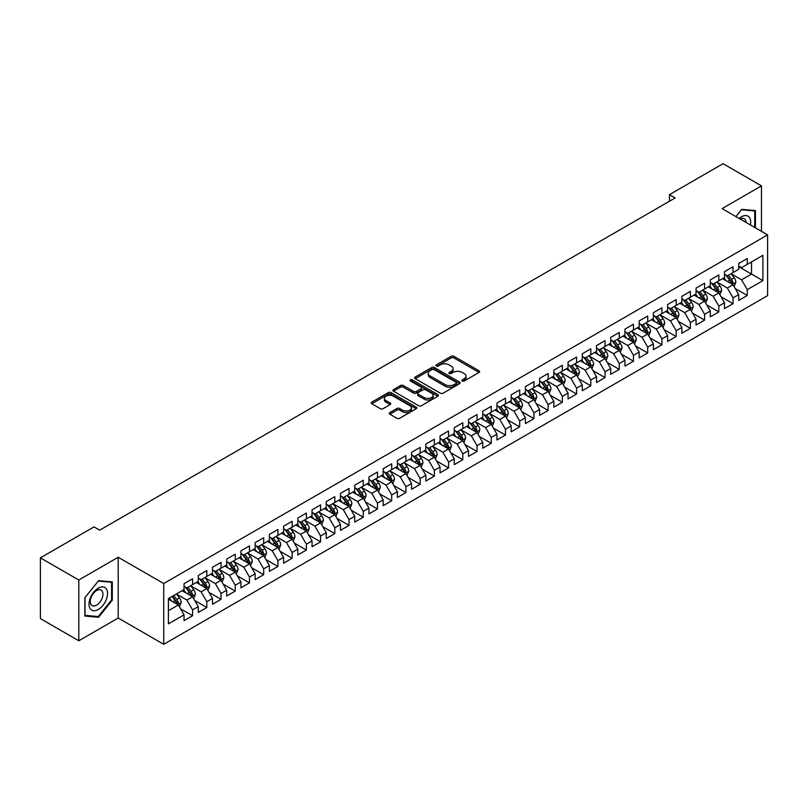 <?xml version="1.0" encoding="UTF-8"?>
<svg xmlns="http://www.w3.org/2000/svg" width="808" height="808" viewBox="0 0 808 808"><rect width="100%" height="100%" fill="white"/><g stroke="black" fill="none" stroke-linecap="round" stroke-linejoin="round"><path stroke-width="1.21" d="M462.277 380.992A1.384 0.798 0 0 0 464.236 380.992L479.073 372.427A1.97 1.141 0 0 0 479.649 371.619A1.97 1.141 0 0 0 479.073 370.811L453.945 356.308A1.97 1.141 0 0 0 451.147 356.308L436.32 364.873A1.384 0.798 0 0 0 435.906 365.438A1.384 0.798 0 0 0 436.32 366.004A1.384 0.798 0 0 0 438.269 366.004L440.188 364.893A6.323 3.646 0 0 1 449.127 364.893L451.218 366.105A6.323 3.646 0 0 1 453.066 368.68A6.323 3.646 0 0 1 451.218 371.256L449.299 372.367A1.384 0.798 0 0 0 448.894 372.932A1.384 0.798 0 0 0 449.299 373.498A1.384 0.798 0 0 0 451.248 373.498L453.177 372.387A6.323 3.646 0 0 1 462.105 372.387L464.196 373.599A6.323 3.646 0 0 1 466.054 376.174A6.323 3.646 0 0 1 464.196 378.75L462.277 379.861A1.384 0.798 0 0 0 461.873 380.427A1.384 0.798 0 0 0 462.277 380.992L462.277 379.861M389.86 412.565A1.97 1.141 0 0 0 389.284 413.373A1.97 1.141 0 0 0 389.86 414.181L396.91 418.251A1.97 1.141 0 0 0 399.707 418.251L416.181 408.737A1.97 1.141 0 0 0 416.756 407.929A1.97 1.141 0 0 0 416.181 407.121L391.052 392.617A1.97 1.141 0 0 0 388.254 392.617L371.781 402.131A1.97 1.141 0 0 0 371.205 402.929A1.97 1.141 0 0 0 371.781 403.737L380.295 408.656A1.97 1.141 0 0 0 383.093 408.656L390.143 404.586A1.97 1.141 0 0 0 390.719 403.778A1.97 1.141 0 0 0 390.143 402.97L385.921 400.536A5.282 3.05 0 0 1 384.376 398.384A5.282 3.05 0 0 1 387.628 395.566A5.282 3.05 0 0 1 393.385 396.223L409.929 405.778A5.282 3.05 0 0 1 411.474 407.929A5.282 3.05 0 0 1 408.212 410.747A5.282 3.05 0 0 1 402.465 410.09L399.707 408.495A1.97 1.141 0 0 0 396.91 408.495L389.86 412.565L389.86 414.181M78.8 580.013L78.8 640.774L118.2 618.029L118.2 557.268L78.8 580.013L40.4 557.843L94.021 526.887L99.707 530.169L675.155 197.94L669.468 194.647L669.468 201.222M118.2 557.268L163.711 583.538L767.6 234.886L767.6 295.647L163.711 644.309L163.711 583.538M761.479 231.361L761.479 185.87L722.089 208.616L767.6 234.886M761.479 185.87L723.079 163.691L669.468 194.647M440.33 393.183A1.97 1.141 0 0 0 443.117 393.183L459.59 383.669A1.97 1.141 0 0 0 460.176 382.861A1.97 1.141 0 0 0 459.59 382.063L434.462 367.549A1.97 1.141 0 0 0 431.674 367.549L415.201 377.063A1.97 1.141 0 0 0 414.625 377.871A1.97 1.141 0 0 0 415.201 378.669L440.33 393.183M410.939 381.285A1.384 0.798 0 0 1 412.343 381.487L412.343 379.841L437.886 394.587A1.97 1.141 0 0 1 438.461 395.395A1.97 1.141 0 0 1 437.886 396.203L421.412 405.717A1.97 1.141 0 0 1 418.625 405.717L393.496 391.203L400.546 387.163L400.546 385.527L393.496 389.597A1.97 1.141 0 0 0 392.91 390.405A1.97 1.141 0 0 0 393.496 391.203L393.496 389.597M400.546 387.163A1.97 1.141 0 0 1 403.333 387.163L403.333 385.527A1.97 1.141 0 0 0 400.546 385.527M403.333 385.527L413.524 391.405A1.97 1.141 0 0 0 416.312 391.405L420.998 388.709A1.97 1.141 0 0 0 421.574 387.901A1.97 1.141 0 0 0 420.998 387.093L410.383 380.972A1.384 0.798 0 0 1 409.979 380.406A1.384 0.798 0 0 1 410.828 379.669A1.384 0.798 0 0 1 412.343 379.841M738.724 266.67L751.531 274.053L751.531 261.903L762.904 255.338L747.259 264.368L747.259 258.54L738.724 263.459L738.724 269.296L733.038 272.579L733.038 266.751L724.503 271.67L724.503 277.508L718.817 280.79L718.817 274.962L710.283 279.881L710.283 285.719L704.596 289.001L704.596 283.174L696.062 288.092L696.062 293.93L690.375 297.213L690.375 291.385L681.841 296.304L681.841 302.142L676.145 305.424L676.145 299.596L667.62 304.515L667.62 310.353L661.924 313.635L661.924 307.808L653.389 312.726L653.389 318.564L647.703 321.847L647.703 316.019L639.168 320.938L639.168 326.775L633.482 330.058L633.482 324.23L624.948 329.149L624.948 334.987L619.261 338.269L619.261 332.441L610.727 337.36L610.727 343.198L605.04 346.481L605.04 340.653L596.506 345.571L596.506 351.409L590.81 354.692L590.81 348.864L582.275 353.783L582.275 359.621L576.589 362.903L576.589 357.075L568.054 361.994L568.054 367.832L562.368 371.114L562.368 365.287L553.834 370.205L553.834 376.043L548.147 379.326L548.147 373.498L539.613 378.417L539.613 384.255L533.926 387.537L533.926 381.709L525.392 386.628L525.392 392.466L519.706 395.748L519.706 389.921L511.171 394.839L511.171 400.677L505.475 403.96L505.475 398.132L496.94 403.051L496.94 408.888L491.254 412.171L491.254 406.343L482.719 411.262L482.719 417.1L477.033 420.382L477.033 414.555L468.499 419.473L468.499 425.311L462.812 428.594L462.812 422.766L454.278 427.685L454.278 433.522L448.591 436.805L448.591 430.977L440.057 435.896L440.057 441.734L434.361 445.016L434.361 439.188L425.836 444.107L425.836 449.945L420.14 453.227L420.14 447.4L411.605 452.318L411.605 458.156L405.919 461.439L405.919 455.611L397.385 460.53L397.385 466.368L391.698 469.65L391.698 463.822L383.164 468.741L383.164 474.579L377.477 477.861L377.477 472.034L368.943 476.962L368.943 482.79L363.257 486.073L363.257 480.245L354.722 485.174L354.722 491.001L349.026 494.284L349.026 488.456L340.491 493.385L340.491 499.213L334.805 502.495L334.805 496.668L326.27 501.596L326.27 507.424L320.584 510.707L320.584 504.879L312.05 509.808L312.05 515.635L306.363 518.918L306.363 513.09L297.829 518.019L297.829 523.847L292.142 527.129L292.142 521.301L283.608 526.23L283.608 532.058L277.922 535.34L277.922 529.513L269.387 534.442L269.387 540.269L263.691 543.552L263.691 537.724L255.156 542.653L255.156 548.481L249.47 551.763L249.47 545.935L240.936 550.864L240.936 556.692L235.249 559.974L235.249 554.147L226.715 559.075L226.715 564.903L221.028 568.186L221.028 562.358L212.494 567.287L212.494 573.114L206.808 576.397L206.808 570.569L198.273 575.498L198.273 581.326L192.577 584.608L192.577 578.78L184.052 583.709L184.052 589.537L168.407 598.566L168.407 623.857L184.052 614.827L178.356 604.97L168.407 599.223M762.904 255.338L762.904 280.629L747.259 289.658L741.572 279.8L731.26 273.851M735.24 288.547L747.259 295.486L747.259 289.658M747.259 295.486L738.724 300.414L738.724 294.587L733.038 297.869L727.351 288.012L717.039 282.063M721.019 296.758L733.038 303.697L733.038 297.869M733.038 303.697L724.503 308.626L724.503 302.798L718.817 306.081L713.131 296.223L702.819 290.274M706.798 304.969L718.817 311.908L718.817 306.081M718.817 311.908L710.283 316.837L710.283 311.009L704.596 314.292L698.91 304.434L688.598 298.485M692.577 313.181L704.596 320.12L704.596 314.292M704.596 320.12L696.062 325.048L696.062 319.221L690.375 322.503L684.679 312.646L674.367 306.697M678.356 321.392L690.375 328.331L690.375 322.503M690.375 328.331L681.841 333.26L681.841 327.432L676.145 330.714L670.458 320.857L660.146 314.908M664.136 329.603L676.145 336.542L676.145 330.714M676.145 336.542L667.62 341.471L667.62 335.643L661.924 338.926L656.237 329.068L645.925 323.119M649.905 337.815L661.924 344.753L661.924 338.926M661.924 344.753L653.389 349.682L653.389 343.854L647.703 347.137L642.017 337.279L631.705 331.331M635.684 346.026L647.703 352.965L647.703 347.137M647.703 352.965L639.168 357.894L639.168 352.066L633.482 355.348L627.796 345.491L617.484 339.542M621.463 354.237L633.482 361.176L633.482 355.348M633.482 361.176L624.948 366.105L624.948 360.277L619.261 363.56L613.565 353.702L603.263 347.753M607.242 362.449L619.261 369.387L619.261 363.56M619.261 369.387L610.727 374.316L610.727 368.488L605.04 371.771L599.344 361.913L589.032 355.964M593.021 370.66L605.04 377.599L605.04 371.771M605.04 377.599L596.506 382.527L596.506 376.7L590.81 379.982L585.123 370.125L574.811 364.176M578.791 378.871L590.81 385.81L590.81 379.982M590.81 385.81L582.275 390.739L582.275 384.911L576.589 388.194L570.903 378.336L560.59 372.387M564.57 387.082L576.589 394.021L576.589 388.194M576.589 394.021L568.054 398.95L568.054 393.122L562.368 396.405L556.682 386.547L546.37 380.598M550.349 395.294L562.368 402.233L562.368 396.405M562.368 402.233L553.834 407.161L553.834 401.334L548.147 404.616L542.461 394.759L532.149 388.81M536.128 403.505L548.147 410.444L548.147 404.616M548.147 410.444L539.613 415.373L539.613 409.545L533.926 412.827L528.23 402.97L517.918 397.021M521.907 411.716L533.926 418.655L533.926 412.827M533.926 418.655L525.392 423.584L525.392 417.756L519.706 421.039L514.009 411.181L503.697 405.232M507.687 419.928L519.706 426.866L519.706 421.039M519.706 426.866L511.171 431.795L511.171 425.968L505.475 429.25L499.788 419.392L489.476 413.444M493.456 428.139L505.475 435.078L505.475 429.25M505.475 435.078L496.94 440.006L496.94 434.179L491.254 437.461L485.568 427.604L475.256 421.655M479.235 436.35L491.254 443.289L491.254 437.461M491.254 443.289L482.719 448.218L482.719 442.39L477.033 445.673L471.347 435.815L461.035 429.866M465.014 444.562L477.033 451.5L477.033 445.673M477.033 451.5L468.499 456.429L468.499 450.601L462.812 453.884L457.126 444.026L446.814 438.077M450.793 452.773L462.812 459.712L462.812 453.884M462.812 459.712L454.278 464.64L454.278 458.813L448.591 462.095L442.895 452.238L432.583 446.289M436.572 460.984L448.591 467.923L448.591 462.095M448.591 467.923L440.057 472.852L440.057 467.024L434.361 470.306L428.674 460.449L418.362 454.5M422.352 469.196L434.361 476.134L434.361 470.306M434.361 476.134L425.836 481.063L425.836 475.235L420.14 478.518L414.454 468.66L404.141 462.711M408.121 477.407L420.14 484.346L420.14 478.518M420.14 484.346L411.605 489.274L411.605 483.447L405.919 486.729L400.233 476.871L389.921 470.923M393.9 485.618L405.919 492.557L405.919 486.729M405.919 492.557L397.385 497.486L397.385 491.658L391.698 494.94L386.012 485.083L375.7 479.134M379.679 493.829L391.698 500.768L391.698 494.94M391.698 500.768L383.164 505.697L383.164 499.869L377.477 503.152L371.781 493.294L361.479 487.345M365.458 502.041L377.477 508.979L377.477 503.152M377.477 508.979L368.943 513.908L368.943 508.081L363.257 511.363L357.56 501.505L347.248 495.556M351.238 510.252L363.257 517.191L363.257 511.363M363.257 517.191L354.722 522.12L354.722 516.292L349.026 519.574L343.339 509.717L333.027 503.768M337.017 518.463L349.026 525.402L349.026 519.574M349.026 525.402L340.491 530.331L340.491 524.503L334.805 527.786L329.119 517.928L318.806 511.979M322.786 526.675L334.805 533.613L334.805 527.786M334.805 533.613L326.27 538.542L326.27 532.714L320.584 535.997L314.898 526.139L304.586 520.19M308.565 534.886L320.584 541.825L320.584 535.997M320.584 541.825L312.05 546.753L312.05 540.926L306.363 544.208L300.677 534.351L290.365 528.402M294.344 543.097L306.363 550.036L306.363 544.208M306.363 550.036L297.829 554.965L297.829 549.137L292.142 552.42L286.446 542.562L276.134 536.613M280.124 551.308L292.142 558.247L292.142 552.42M292.142 558.247L283.608 563.176L283.608 557.348L277.922 560.631L272.225 550.773L261.913 544.824M265.903 559.52L277.922 566.459L277.922 560.631M277.922 566.459L269.387 571.387L269.387 565.56L263.691 568.842L258.005 558.985L247.692 553.036M251.672 567.731L263.691 574.67L263.691 568.842M263.691 574.67L255.156 579.599L255.156 573.771L249.47 577.053L243.784 567.196L233.472 561.247M237.451 575.942L249.47 582.881L249.47 577.053M249.47 582.881L240.936 587.81L240.936 581.982L235.249 585.265L229.563 575.407L219.251 569.458M223.23 584.154L235.249 591.092L235.249 585.265M235.249 591.092L226.715 596.021L226.715 590.193L221.028 593.476L215.342 583.618L205.03 577.67M209.009 592.365L221.028 599.304L221.028 593.476M221.028 599.304L212.494 604.232L212.494 598.405L206.808 601.687L201.111 591.83L190.799 585.881M194.789 600.576L206.808 607.515L206.808 601.687M206.808 607.515L198.273 612.444L198.273 606.616L192.577 609.899L186.89 600.041L176.578 594.092M180.568 608.788L192.577 615.726L192.577 609.899M192.577 615.726L184.052 620.655L184.052 614.827M184.052 586.255L186.89 587.891L192.577 584.608M168.407 610.717L178.356 604.97M198.273 578.043L201.111 579.679L206.808 576.397M186.89 600.041L192.577 596.759L182.053 590.688M198.273 606.616L192.577 596.759M212.494 569.832L215.342 571.468L221.028 568.186M201.111 591.83L206.808 588.547L196.283 582.477M212.494 598.405L206.808 588.547M226.715 561.621L229.563 563.257L235.249 559.974M215.342 583.618L221.028 580.336L210.504 574.266M226.715 590.193L221.028 580.336M240.936 553.409L243.784 555.045L249.47 551.763M229.563 575.407L235.249 572.125L224.725 566.055M240.936 581.982L235.249 572.125M255.156 545.198L258.005 546.834L263.691 543.552M243.784 567.196L249.47 563.913L238.946 557.843M255.156 573.771L249.47 563.913M269.387 536.987L272.225 538.623L277.922 535.34M258.005 558.985L263.691 555.702L253.167 549.632M269.387 565.56L263.691 555.702M283.608 528.775L286.446 530.412L292.142 527.129M272.225 550.773L277.922 547.491L267.387 541.421M283.608 557.348L277.922 547.491M297.829 520.564L300.677 522.2L306.363 518.918M286.446 542.562L292.142 539.279L281.618 533.209M297.829 549.137L292.142 539.279M312.05 512.353L314.898 513.989L320.584 510.707M300.677 534.351L306.363 531.068L295.839 524.998M312.05 540.926L306.363 531.068M326.27 504.142L329.119 505.778L334.805 502.495M314.898 526.139L320.584 522.857L310.06 516.787M326.27 532.714L320.584 522.857M340.491 495.93L343.339 497.566L349.026 494.284M329.119 517.928L334.805 514.645L324.281 508.575M340.491 524.503L334.805 514.645M354.722 487.719L357.56 489.355L363.257 486.073M343.339 509.717L349.026 506.434L338.501 500.364M354.722 516.292L349.026 506.434M368.943 479.508L371.781 481.144L377.477 477.861M357.56 501.505L363.257 498.223L352.732 492.153M368.943 508.081L363.257 498.223M383.164 471.296L386.012 472.933L391.698 469.65M371.781 493.294L377.477 490.012L366.953 483.941M383.164 499.869L377.477 490.012M397.385 463.085L400.233 464.721L405.919 461.439M386.012 485.083L391.698 481.8L381.174 475.73M397.385 491.658L391.698 481.8M411.605 454.874L414.454 456.51L420.14 453.227M400.233 476.871L405.919 473.589L395.395 467.519M411.605 483.447L405.919 473.589M425.836 446.662L428.674 448.299L434.361 445.016M414.454 468.66L420.14 465.378L409.616 459.308M425.836 475.235L420.14 465.378M440.057 438.451L442.895 440.087L448.591 436.805M428.674 460.449L434.361 457.166L423.836 451.096M440.057 467.024L434.361 457.166M454.278 430.24L457.126 431.876L462.812 428.594M442.895 452.238L448.591 448.955L438.067 442.885M454.278 458.813L448.591 448.955M468.499 422.029L471.347 423.665L477.033 420.382M457.126 444.026L462.812 440.744L452.288 434.674M468.499 450.601L462.812 440.744M482.719 413.817L485.568 415.453L491.254 412.171M471.347 435.815L477.033 432.533L466.509 426.462M482.719 442.39L477.033 432.533M496.94 405.606L499.788 407.242L505.475 403.96M485.568 427.604L491.254 424.321L480.73 418.251M496.94 434.179L491.254 424.321M511.171 397.395L514.009 399.031L519.706 395.748M499.788 419.392L505.475 416.11L494.951 410.04M511.171 425.968L505.475 416.11M525.392 389.183L528.23 390.82L533.926 387.537M514.009 411.181L519.706 407.899L509.171 401.829M525.392 417.756L519.706 407.899M539.613 380.972L542.461 382.608L548.147 379.326M528.23 402.97L533.926 399.687L523.402 393.617M539.613 409.545L533.926 399.687M553.834 372.761L556.682 374.397L562.368 371.114M542.461 394.759L548.147 391.476L537.623 385.406M553.834 401.334L548.147 391.476M568.054 364.549L570.903 366.186L576.589 362.903M556.682 386.547L562.368 383.265L551.844 377.195M568.054 393.122L562.368 383.265M582.275 356.338L585.123 357.974L590.81 354.692M570.903 378.336L576.589 375.053L566.065 368.983M582.275 384.911L576.589 375.053M596.506 348.127L599.344 349.763L605.04 346.481M585.123 370.125L590.81 366.842L580.285 360.772M596.506 376.7L590.81 366.842M610.727 339.916L613.565 341.552L619.261 338.269M599.344 361.913L605.04 358.631L594.506 352.561M610.727 368.488L605.04 358.631M624.948 331.704L627.796 333.34L633.482 330.058M613.565 353.702L619.261 350.419L608.737 344.349M624.948 360.277L619.261 350.419M639.168 323.493L642.017 325.129L647.703 321.847M627.796 345.491L633.482 342.208L622.958 336.138M639.168 352.066L633.482 342.208M653.389 315.272L656.237 316.918L661.924 313.635M642.017 337.279L647.703 333.997L637.179 327.927M653.389 343.854L647.703 333.997M667.62 307.06L670.458 308.707L676.145 305.424M656.237 329.068L661.924 325.786L651.4 319.716M667.62 335.643L661.924 325.786M681.841 298.849L684.679 300.495L690.375 297.213M670.458 320.857L676.145 317.574L665.62 311.504M681.841 327.432L676.145 317.574M696.062 290.638L698.91 292.284L704.596 289.001M684.679 312.646L690.375 309.363L679.851 303.293M696.062 319.221L690.375 309.363M710.283 282.426L713.131 284.073L718.817 280.79M698.91 304.434L704.596 301.152L694.072 295.082M710.283 311.009L704.596 301.152M724.503 274.215L727.351 275.861L733.038 272.579M713.131 296.223L718.817 292.94L708.293 286.87M724.503 302.798L718.817 292.94M738.724 266.004L741.572 267.65L747.259 264.368M727.351 288.012L733.038 284.729L722.514 278.659M738.724 294.587L733.038 284.729M40.4 557.843L40.4 618.605L78.8 640.774M118.2 618.029L163.711 644.309M741.572 279.8L751.531 274.053L762.904 280.629M755.44 227.866L755.44 210.585L741.714 209.363L735.906 216.584M112.292 600.203L112.292 581.901L98.566 580.679L84.85 597.748L84.85 616.05L98.566 617.282L112.292 600.203L111.585 599.788M462.832 381.184L464.196 380.396A6.323 3.646 0 0 0 466.054 377.821L466.054 376.174M453.066 368.68L453.066 370.316A6.323 3.646 0 0 1 451.218 372.902L449.854 373.69M479.043 372.438L453.945 357.954A1.97 1.141 0 0 0 451.147 357.954L436.865 366.196M459.57 383.689L434.462 369.195A1.97 1.141 0 0 0 431.674 369.195L415.231 378.689M456.106 383.426A1.384 0.798 0 0 0 456.51 382.861A1.384 0.798 0 0 0 456.106 382.305L434.048 369.569A1.384 0.798 0 0 0 432.088 369.569L430.068 370.731A6.323 3.646 0 0 0 428.22 373.316A6.323 3.646 0 0 0 430.068 375.892L445.147 384.598A6.323 3.646 0 0 0 454.076 384.598L456.106 383.426L456.106 385.073A1.384 0.798 0 0 0 456.51 384.507L456.51 382.861M428.22 373.316L428.22 374.952A6.323 3.646 0 0 0 430.068 377.538L430.068 375.892M456.106 385.073L454.076 386.244A6.323 3.646 0 0 1 445.147 386.244L430.068 377.538M403.333 387.163L413.524 393.052A1.97 1.141 0 0 0 416.312 393.052L420.998 390.355A1.97 1.141 0 0 0 421.574 389.547L421.574 387.901M412.343 381.487L437.855 396.223M424.099 397.516A5.282 3.05 0 0 0 429.856 398.172A5.282 3.05 0 0 0 433.118 395.354A5.282 3.05 0 0 0 431.573 393.203L425.735 389.84A1.97 1.141 0 0 0 422.948 389.84L418.271 392.536A1.97 1.141 0 0 0 417.696 393.344A1.97 1.141 0 0 0 418.271 394.153L424.099 397.516L424.099 399.152A5.282 3.05 0 0 0 429.856 399.819A5.282 3.05 0 0 0 433.118 397.001L433.118 395.354M417.696 393.344L417.696 394.981A1.97 1.141 0 0 0 418.271 395.789L418.271 394.153M424.099 399.152L418.271 395.789M411.474 407.929L411.474 409.575A5.282 3.05 0 0 1 408.212 412.393A5.282 3.05 0 0 1 402.465 411.726L399.707 410.141A1.97 1.141 0 0 0 396.91 410.141L389.89 414.191M384.376 398.384L384.376 400.021A5.282 3.05 0 0 0 385.921 402.182L385.921 400.536M390.113 404.606L385.921 402.182M416.181 407.121L416.181 408.737L391.052 394.264A1.97 1.141 0 0 0 388.254 394.264L371.811 403.758M97.122 616.443L98.566 617.282M734.088 286.557L735.856 282.255A5.333 3.08 -120 0 0 734.149 277.71L731.129 273.68M726.321 280.851L724.019 277.78M732.038 284.153L732.977 282.477A5.333 3.08 -120 0 0 731.452 279.275L728.432 275.235M726.705 275.488L730.442 280.467A2.717 1.566 60 0 1 730.927 281.295L732.977 282.477M725.766 274.952L729.745 280.255A5.333 3.08 60 0 1 731.27 283.467L731.381 283.77M719.867 294.769L721.635 290.466A5.333 3.08 -120 0 0 719.928 285.921L716.908 281.891M712.09 289.062L709.798 285.992M717.817 292.365L718.756 290.688A5.333 3.08 -120 0 0 717.231 287.486L714.211 283.446M712.484 283.699L716.211 288.678A2.717 1.566 60 0 1 716.706 289.506L718.756 290.688M711.545 283.164L715.524 288.466A5.333 3.08 60 0 1 717.05 291.678L717.161 291.981M705.647 302.98L707.414 298.677A5.333 3.08 -120 0 0 705.707 294.132L702.687 290.102M697.87 297.273L695.577 294.203M703.586 300.576L704.536 298.899A5.333 3.08 -120 0 0 703.01 295.698L699.981 291.658M698.264 291.91L701.99 296.889A2.717 1.566 60 0 1 702.485 297.718L704.536 298.899M697.324 291.375L701.304 296.677A5.333 3.08 60 0 1 702.829 299.889L702.93 300.192M750.39 224.947A13.069 7.545 120 0 0 749.44 217.534A13.069 7.545 120 0 0 739.158 218.463M746.067 222.453A8.949 5.171 120 0 0 745.229 219.705A8.949 5.171 120 0 0 744.219 218.776A8.949 5.171 120 0 0 740.118 219.018M741.401 209.747L754.733 210.959L754.733 227.452M753.844 210.444L754.733 210.959M735.937 216.605L741.431 209.767M90.284 608.778A13.069 7.545 120 0 0 102.909 605.394A13.069 7.545 120 0 0 106.292 588.85A13.069 7.545 120 0 0 93.667 592.234A13.069 7.545 120 0 0 90.284 608.778M91.122 604.657A8.949 5.171 120 0 0 92.132 605.596A8.949 5.171 120 0 0 100.455 601.415A8.949 5.171 120 0 0 102.081 591.022A8.949 5.171 120 0 0 101.081 590.092A8.949 5.171 120 0 0 92.748 594.264A8.949 5.171 120 0 0 91.122 604.657M98.283 581.083L111.585 582.275L111.585 600.001L98.283 616.544L84.992 615.353L84.992 597.627L98.263 581.063M110.706 581.76L111.585 582.275M691.426 311.191L693.183 306.889A5.333 3.08 -120 0 0 691.486 302.344L688.466 298.314M683.649 305.485L681.356 302.414M689.365 308.787L690.305 307.111A5.333 3.08 -120 0 0 688.78 303.909L685.76 299.869M684.043 300.121L687.77 305.101A2.717 1.566 60 0 1 688.264 305.929L690.305 307.111M683.103 299.586L687.073 304.889A5.333 3.08 60 0 1 688.598 308.101L688.709 308.404M677.205 319.402L678.962 315.1A5.333 3.08 -120 0 0 677.266 310.555L674.246 306.525M669.428 313.696L667.135 310.625M675.145 316.999L676.084 315.322A5.333 3.08 -120 0 0 674.559 312.12L671.539 308.08M669.812 308.333L673.549 313.312A2.717 1.566 60 0 1 674.044 314.14L676.084 315.322M668.883 307.798L672.852 313.1A5.333 3.08 60 0 1 674.377 316.312L674.488 316.615M662.974 327.614L664.742 323.311A5.333 3.08 -120 0 0 663.045 318.766L660.015 314.736M655.207 321.907L652.904 318.837M660.924 325.21L661.863 323.533A5.333 3.08 -120 0 0 660.338 320.332L657.318 316.292M655.591 316.544L659.328 321.523A2.717 1.566 60 0 1 659.813 322.352L661.863 323.533M654.652 316.009L658.631 321.311A5.333 3.08 60 0 1 660.156 324.523L660.267 324.826M648.753 335.825L650.521 331.522A5.333 3.08 -120 0 0 648.814 326.977L645.794 322.947M640.986 330.119L638.684 327.048M646.703 333.421L647.642 331.745A5.333 3.08 -120 0 0 646.117 328.543L643.097 324.503M641.37 324.755L645.097 329.735A2.717 1.566 60 0 1 645.592 330.563L647.642 331.745M640.431 324.22L644.41 329.523A5.333 3.08 60 0 1 645.935 332.734L646.047 333.037M634.533 344.036L636.3 339.734A5.333 3.08 -120 0 0 634.593 335.189L631.573 331.159M626.755 338.33L624.463 335.259M632.472 341.632L633.422 339.956A5.333 3.08 -120 0 0 631.896 336.754L628.876 332.714M627.149 332.967L630.876 337.946A2.717 1.566 60 0 1 631.371 338.774L633.422 339.956M626.21 332.431L630.19 337.734A5.333 3.08 60 0 1 631.715 340.946L631.816 341.249M620.312 352.248L622.069 347.945A5.333 3.08 -120 0 0 620.372 343.4L617.352 339.37M612.535 346.541L610.242 343.471M618.251 349.844L619.201 348.167A5.333 3.08 -120 0 0 617.676 344.966L614.646 340.925M612.929 341.178L616.655 346.157A2.717 1.566 60 0 1 617.15 346.986L619.201 348.167M611.989 340.643L615.969 345.945A5.333 3.08 60 0 1 617.494 349.157L617.595 349.46M606.091 360.459L607.848 356.156A5.333 3.08 -120 0 0 606.151 351.611L603.132 347.581M598.314 354.752L596.021 351.682M604.03 358.055L604.97 356.379A5.333 3.08 -120 0 0 603.445 353.177L600.425 349.137M598.698 349.389L602.435 354.369A2.717 1.566 60 0 1 602.93 355.197L604.97 356.379M597.769 348.854L601.738 354.156A5.333 3.08 60 0 1 603.263 357.368L603.374 357.671M591.87 368.67L593.628 364.368A5.333 3.08 -120 0 0 591.931 359.823L588.911 355.793M584.093 362.964L581.79 359.893M589.81 366.266L590.749 364.59A5.333 3.08 -120 0 0 589.224 361.388L586.204 357.348M584.477 357.601L588.214 362.58A2.717 1.566 60 0 1 588.709 363.408L590.749 364.59M583.538 357.065L587.517 362.368A5.333 3.08 60 0 1 589.042 365.58L589.153 365.883M577.639 376.881L579.407 372.579A5.333 3.08 -120 0 0 577.71 368.034L574.68 364.004M569.872 371.175L567.57 368.105M575.589 374.478L576.528 372.801A5.333 3.08 -120 0 0 575.003 369.599L571.983 365.559M570.256 365.812L573.993 370.791A2.717 1.566 60 0 1 574.478 371.619L576.528 372.801M569.317 365.277L573.296 370.579A5.333 3.08 60 0 1 574.821 373.791L574.932 374.094M563.418 385.093L565.186 380.79A5.333 3.08 -120 0 0 563.479 376.245L560.459 372.215M555.651 379.386L553.349 376.316M561.368 382.689L562.307 381.012A5.333 3.08 -120 0 0 560.782 377.811L557.762 373.771M556.035 374.023L559.762 379.002A2.717 1.566 60 0 1 560.257 379.831L562.307 381.012M555.096 373.488L559.075 378.79A5.333 3.08 60 0 1 560.601 382.002L560.712 382.305M549.198 393.304L550.965 389.001A5.333 3.08 -120 0 0 549.258 384.457L546.238 380.427M541.421 387.598L539.128 384.527M547.137 390.9L548.087 389.224A5.333 3.08 -120 0 0 546.562 386.022L543.542 381.982M541.815 382.234L545.541 387.214A2.717 1.566 60 0 1 546.036 388.042L548.087 389.224M540.875 381.699L544.855 387.002A5.333 3.08 60 0 1 546.38 390.214L546.481 390.517M534.977 401.515L536.734 397.213A5.333 3.08 -120 0 0 535.037 392.668L532.018 388.638M527.2 395.809L524.907 392.739M532.916 399.112L533.866 397.435A5.333 3.08 -120 0 0 532.331 394.233L529.311 390.193M527.594 390.446L531.321 395.425A2.717 1.566 60 0 1 531.815 396.253L533.866 397.435M526.654 389.911L530.624 395.213A5.333 3.08 60 0 1 532.159 398.425L532.26 398.728M520.756 409.727L522.513 405.424A5.333 3.08 -120 0 0 520.817 400.879L517.797 396.849M512.979 404.02L510.686 400.95M518.696 407.323L519.635 405.646A5.333 3.08 -120 0 0 518.11 402.445L515.09 398.405M513.363 398.657L517.1 403.636A2.717 1.566 60 0 1 517.595 404.465L519.635 405.646M512.434 398.122L516.403 403.424A5.333 3.08 60 0 1 517.928 406.636L518.039 406.939M506.535 417.938L508.293 413.635A5.333 3.08 -120 0 0 506.596 409.09L503.576 405.06M498.758 412.231L496.455 409.161M504.475 415.534L505.414 413.858A5.333 3.08 -120 0 0 503.889 410.656L500.869 406.616M499.142 406.868L502.879 411.848A2.717 1.566 60 0 1 503.374 412.676L505.414 413.858M498.203 406.333L502.182 411.636A5.333 3.08 60 0 1 503.707 414.847L503.818 415.15M492.304 426.149L494.072 421.847A5.333 3.08 -120 0 0 492.375 417.302L489.345 413.272M484.537 420.443L482.235 417.372M490.254 423.745L491.193 422.069A5.333 3.08 -120 0 0 489.668 418.867L486.648 414.827M484.921 415.08L488.658 420.059A2.717 1.566 60 0 1 489.143 420.887L491.193 422.069M483.982 414.544L487.961 419.847A5.333 3.08 60 0 1 489.486 423.059L489.598 423.362M478.084 434.361L479.851 430.058A5.333 3.08 -120 0 0 478.144 425.513L475.124 421.483M470.306 428.654L468.014 425.584M476.033 431.957L476.973 430.28A5.333 3.08 -120 0 0 475.447 427.079L472.428 423.038M470.7 423.291L474.427 428.27A2.717 1.566 60 0 1 474.922 429.099L476.973 430.28M469.761 422.756L473.74 428.058A5.333 3.08 60 0 1 475.266 431.27L475.377 431.573M463.863 442.572L465.63 438.269A5.333 3.08 -120 0 0 463.923 433.724L460.903 429.694M456.086 436.865L453.793 433.795M461.802 440.168L462.752 438.491A5.333 3.08 -120 0 0 461.227 435.29L458.197 431.25M456.48 431.502L460.207 436.482A2.717 1.566 60 0 1 460.701 437.31L462.752 438.491M455.54 430.967L459.52 436.269A5.333 3.08 60 0 1 461.045 439.481L461.146 439.784M449.642 450.783L451.399 446.481A5.333 3.08 -120 0 0 449.702 441.936L446.683 437.906M441.865 445.077L439.572 442.006M447.582 448.379L448.521 446.703A5.333 3.08 -120 0 0 446.996 443.501L443.976 439.461M442.259 439.714L445.986 444.693A2.717 1.566 60 0 1 446.481 445.521L448.521 446.703M441.32 439.178L445.289 444.481A5.333 3.08 60 0 1 446.824 447.693L446.925 447.996M435.421 458.995L437.179 454.692A5.333 3.08 -120 0 0 435.482 450.147L432.462 446.117M427.644 453.288L425.351 450.218M433.361 456.591L434.3 454.914A5.333 3.08 -120 0 0 432.775 451.712L429.755 447.672M428.028 447.925L431.765 452.914A2.717 1.566 60 0 1 432.26 453.732L434.3 454.914M427.099 447.39L431.068 452.692A5.333 3.08 60 0 1 432.593 455.904L432.704 456.207M421.19 467.206L422.958 462.903A5.333 3.08 -120 0 0 421.261 458.358L418.231 454.328M413.423 461.499L411.12 458.429M419.14 464.802L420.079 463.125A5.333 3.08 -120 0 0 418.554 459.924L415.534 455.884M413.807 456.136L417.544 461.126A2.717 1.566 60 0 1 418.039 461.944L420.079 463.125M412.868 455.601L416.847 460.903A5.333 3.08 60 0 1 418.372 464.115L418.483 464.418M406.969 475.417L408.737 471.115A5.333 3.08 -120 0 0 407.03 466.57L404.01 462.54M399.202 469.711L396.9 466.64M404.919 473.013L405.858 471.337A5.333 3.08 -120 0 0 404.333 468.135L401.313 464.095M399.586 464.348L403.313 469.337A2.717 1.566 60 0 1 403.808 470.155L405.858 471.337M398.647 463.812L402.626 469.115A5.333 3.08 60 0 1 404.151 472.326L404.263 472.63M392.749 483.628L394.516 479.326A5.333 3.08 -120 0 0 392.809 474.781L389.789 470.751M384.972 477.922L382.679 474.851M390.688 481.225L391.638 479.548A5.333 3.08 -120 0 0 390.113 476.346L387.093 472.306M385.365 472.559L389.092 477.548A2.717 1.566 60 0 1 389.587 478.366L391.638 479.548M384.426 472.024L388.406 477.326A5.333 3.08 60 0 1 389.931 480.538L390.032 480.841M378.528 491.84L380.295 487.537A5.333 3.08 -120 0 0 378.588 482.992L375.569 478.962M370.751 486.133L368.458 483.063M376.467 489.436L377.417 487.759A5.333 3.08 -120 0 0 375.892 484.558L372.862 480.518M371.145 480.77L374.872 485.76A2.717 1.566 60 0 1 375.366 486.578L377.417 487.759M370.205 480.235L374.185 485.537A5.333 3.08 60 0 1 375.71 488.749L375.811 489.052M364.307 500.051L366.064 495.748A5.333 3.08 -120 0 0 364.368 491.203L361.348 487.174M356.53 494.344L354.237 491.274M362.247 497.647L363.186 495.971A5.333 3.08 -120 0 0 361.661 492.769L358.641 488.729M356.914 488.981L360.651 493.971A2.717 1.566 60 0 1 361.146 494.789L363.186 495.971M355.985 488.446L359.954 493.749A5.333 3.08 60 0 1 361.479 496.96L361.59 497.263M350.086 508.262L351.844 503.96A5.333 3.08 -120 0 0 350.147 499.415L347.127 495.385M342.309 502.556L340.017 499.485M348.026 505.859L348.965 504.182A5.333 3.08 -120 0 0 347.44 500.98L344.42 496.94M342.693 497.193L346.43 502.182A2.717 1.566 60 0 1 346.925 503L348.965 504.182M341.754 496.657L345.733 501.96A5.333 3.08 60 0 1 347.258 505.172L347.369 505.475M335.855 516.474L337.623 512.171A5.333 3.08 -120 0 0 335.926 507.626L332.896 503.596M328.088 510.767L325.786 507.697M333.805 514.07L334.744 512.393A5.333 3.08 -120 0 0 333.219 509.191L330.199 505.151M328.472 505.404L332.209 510.393A2.717 1.566 60 0 1 332.694 511.212L334.744 512.393M327.533 504.869L331.512 510.171A5.333 3.08 60 0 1 333.037 513.383L333.149 513.686M321.635 524.685L323.402 520.382A5.333 3.08 -120 0 0 321.695 515.837L318.675 511.807M313.868 518.978L311.565 515.908M319.584 522.281L320.524 520.605A5.333 3.08 -120 0 0 318.998 517.403L315.979 513.363M314.251 513.615L317.978 518.605A2.717 1.566 60 0 1 318.473 519.423L320.524 520.605M313.312 513.08L317.291 518.383A5.333 3.08 60 0 1 318.817 521.594L318.928 521.897M307.414 532.896L309.181 528.594A5.333 3.08 -120 0 0 307.474 524.049L304.454 520.019M299.637 527.19L297.344 524.119M305.353 530.492L306.303 528.816A5.333 3.08 -120 0 0 304.778 525.614L301.758 521.574M300.031 521.827L303.757 526.816A2.717 1.566 60 0 1 304.252 527.634L306.303 528.816M299.091 521.291L303.071 526.594A5.333 3.08 60 0 1 304.596 529.806L304.697 530.109M293.193 541.107L294.95 536.805A5.333 3.08 -120 0 0 293.254 532.26L290.234 528.23M285.416 535.401L283.123 532.331M291.132 538.704L292.082 537.027A5.333 3.08 -120 0 0 290.547 533.825L287.527 529.785M285.81 530.038L289.537 535.027A2.717 1.566 60 0 1 290.032 535.845L292.082 537.027M284.87 529.503L288.85 534.805A5.333 3.08 60 0 1 290.375 538.017L290.476 538.32M278.972 549.319L280.729 545.016A5.333 3.08 -120 0 0 279.033 540.471L276.013 536.441M271.195 543.612L268.902 540.542M276.912 546.915L277.851 545.238A5.333 3.08 -120 0 0 276.326 542.037L273.306 537.997M271.579 538.249L275.316 543.239A2.717 1.566 60 0 1 275.811 544.057L277.851 545.238M270.65 537.714L274.619 543.016A5.333 3.08 60 0 1 276.144 546.228L276.255 546.531M264.751 557.53L266.509 553.227A5.333 3.08 -120 0 0 264.812 548.683L261.792 544.653M256.974 551.824L254.672 548.753M262.691 555.126L263.63 553.45A5.333 3.08 -120 0 0 262.105 550.248L259.085 546.208M257.358 546.46L261.095 551.45A2.717 1.566 60 0 1 261.59 552.268L263.63 553.45M256.419 545.925L260.398 551.228A5.333 3.08 60 0 1 261.923 554.44L262.034 554.742M250.52 565.741L252.288 561.439A5.333 3.08 -120 0 0 250.591 556.894L247.561 552.864M242.754 560.035L240.451 556.965M248.47 563.338L249.409 561.661A5.333 3.08 -120 0 0 247.884 558.459L244.864 554.419M243.137 554.672L246.874 559.661A2.717 1.566 60 0 1 247.359 560.479L249.409 561.661M242.198 554.136L246.177 559.439A5.333 3.08 60 0 1 247.703 562.651L247.814 562.954M236.3 573.953L238.067 569.65A5.333 3.08 -120 0 0 236.36 565.105L233.34 561.075M228.533 568.246L226.23 565.176M234.249 571.549L235.189 569.872A5.333 3.08 -120 0 0 233.663 566.671L230.644 562.631M228.917 562.883L232.643 567.873A2.717 1.566 60 0 1 233.138 568.691L235.189 569.872M227.977 562.348L231.957 567.65A5.333 3.08 60 0 1 233.482 570.862L233.593 571.165M222.079 582.164L223.846 577.861A5.333 3.08 -120 0 0 222.139 573.316L219.119 569.286M214.302 576.457L212.009 573.387M220.018 579.76L220.968 578.084A5.333 3.08 -120 0 0 219.443 574.882L216.413 570.842M214.696 571.094L218.423 576.084A2.717 1.566 60 0 1 218.917 576.902L220.968 578.084M213.756 570.559L217.736 575.862A5.333 3.08 60 0 1 219.261 579.073L219.362 579.376M207.858 590.375L209.615 586.073A5.333 3.08 -120 0 0 207.919 581.528L204.899 577.498M200.081 584.669L197.788 581.598M205.798 587.971L206.747 586.295A5.333 3.08 -120 0 0 205.212 583.093L202.192 579.053M200.475 579.306L204.202 584.295A2.717 1.566 60 0 1 204.697 585.113L206.747 586.295M199.536 578.77L203.505 584.073A5.333 3.08 60 0 1 205.04 587.285L205.141 587.588M193.637 598.587L195.395 594.284A5.333 3.08 -120 0 0 193.698 589.739L190.678 585.709M185.86 592.88L183.567 589.81M191.577 596.183L192.516 594.506A5.333 3.08 -120 0 0 190.991 591.305L187.971 587.264M186.244 587.517L189.981 592.506A2.717 1.566 60 0 1 190.476 593.325L192.516 594.506M185.315 586.982L189.284 592.284A5.333 3.08 60 0 1 190.809 595.496L190.92 595.799M179.416 606.798L181.174 602.495A5.333 3.08 -120 0 0 179.477 597.95L176.457 593.92M171.639 601.091L169.337 598.021M177.356 604.394L178.295 602.717A5.333 3.08 -120 0 0 176.77 599.516L173.75 595.476M172.417 596.254L175.76 600.718A2.717 1.566 60 0 1 176.255 601.536L178.295 602.717M172.043 596.466L175.063 600.495A5.333 3.08 60 0 1 176.588 603.707L176.7 604.01M464.196 380.396L464.196 378.75M449.299 373.498L449.299 372.367M451.218 372.902L451.218 371.256M436.32 366.004L436.32 364.873M451.147 357.954L451.147 356.308M453.945 357.954L453.945 356.308M479.073 372.427L479.073 370.811M415.201 378.669L415.201 377.063M431.674 369.195L431.674 367.549M434.462 369.195L434.462 367.549M459.59 383.669L459.59 382.063M445.147 386.244L445.147 384.598M454.076 386.244L454.076 384.598M413.524 393.052L413.524 391.405M416.312 393.052L416.312 391.405M420.998 390.355L420.998 388.709M437.886 396.203L437.886 394.587M396.91 410.141L396.91 408.495M399.707 410.141L399.707 408.495M402.465 411.726L402.465 410.09M390.143 404.586L390.143 402.97M371.781 403.737L371.781 402.131M388.254 394.264L388.254 392.617M391.052 394.264L391.052 392.617M732.371 284.345L735.815 282.356M731.452 279.275L734.149 277.71M727.513 281.548L729.745 280.255M718.15 292.557L721.595 290.567M717.231 287.486L719.928 285.921M713.292 289.759L715.524 288.466M703.93 300.768L707.374 298.778M703.01 295.698L705.707 294.132M699.072 297.97L701.304 296.677M689.699 308.979L693.153 306.989M688.78 303.909L691.486 302.344M684.851 306.181L687.073 304.889M675.478 317.19L678.932 315.201M674.559 312.12L677.266 310.555M670.63 314.393L672.852 313.1M661.257 325.402L664.711 323.412M660.338 320.332L663.045 318.766M656.409 322.604L658.631 321.311M647.036 333.613L650.48 331.623M646.117 328.543L648.814 326.977M642.178 330.815L644.41 329.523M632.815 341.824L636.26 339.835M631.896 336.754L634.593 335.189M627.957 339.027L630.19 337.734M618.595 350.036L622.039 348.046M617.676 344.966L620.372 343.4M613.737 347.238L615.969 345.945M604.364 358.247L607.818 356.257M603.445 353.177L606.151 351.611M599.516 355.449L601.738 354.156M590.143 366.458L593.597 364.469M589.224 361.388L591.931 359.823M585.295 363.661L587.517 362.368M575.922 374.67L579.376 372.68M575.003 369.599L577.71 368.034M571.074 371.872L573.296 370.579M561.701 382.881L565.145 380.891M560.782 377.811L563.479 376.245M556.843 380.083L559.075 378.79M547.481 391.092L550.925 389.103M546.562 386.022L549.258 384.457M542.623 388.294L544.855 387.002M533.26 399.304L536.704 397.314M532.331 394.233L535.037 392.668M528.402 396.506L530.624 395.213M519.029 407.515L522.483 405.525M518.11 402.445L520.817 400.879M514.181 404.717L516.403 403.424M504.808 415.726L508.262 413.736M503.889 410.656L506.596 409.09M499.96 412.928L502.182 411.636M490.587 423.937L494.031 421.948M489.668 418.867L492.375 417.302M485.729 421.14L487.961 419.847M476.366 432.149L479.811 430.159M475.447 427.079L478.144 425.513M471.508 429.351L473.74 428.058M462.146 440.36L465.59 438.37M461.227 435.29L463.923 433.724M457.288 437.562L459.52 436.269M447.915 448.571L451.369 446.582M446.996 443.501L449.702 441.936M443.067 445.774L445.289 444.481M433.694 456.783L437.148 454.793M432.775 451.712L435.482 450.147M428.846 453.985L431.068 452.692M419.473 464.994L422.927 463.004M418.554 459.924L421.261 458.358M414.625 462.196L416.847 460.903M405.252 473.205L408.696 471.216M404.333 468.135L407.03 466.57M400.394 470.408L402.626 469.115M391.032 481.416L394.476 479.427M390.113 476.346L392.809 474.781M386.174 478.619L388.406 477.326M376.811 489.628L380.255 487.638M375.892 484.558L378.588 482.992M371.953 486.83L374.185 485.537M362.58 497.839L366.034 495.849M361.661 492.769L364.368 491.203M357.732 495.041L359.954 493.749M348.359 506.05L351.813 504.061M347.44 500.98L350.147 499.415M343.511 503.253L345.733 501.96M334.138 514.262L337.593 512.272M333.219 509.191L335.926 507.626M329.29 511.464L331.512 510.171M319.918 522.473L323.362 520.483M318.998 517.403L321.695 515.837M315.059 519.675L317.291 518.383M305.697 530.684L309.141 528.695M304.778 525.614L307.474 524.049M300.839 527.887L303.071 526.594M291.476 538.896L294.92 536.906M290.547 533.825L293.254 532.26M286.618 536.098L288.85 534.805M277.245 547.107L280.699 545.117M276.326 542.037L279.033 540.471M272.397 544.309L274.619 543.016M263.024 555.318L266.478 553.329M262.105 550.248L264.812 548.683M258.176 552.52L260.398 551.228M248.803 563.53L252.248 561.54M247.884 558.459L250.591 556.894M243.955 560.732L246.177 559.439M234.583 571.741L238.027 569.751M233.663 566.671L236.36 565.105M229.724 568.943L231.957 567.65M220.362 579.952L223.806 577.962M219.443 574.882L222.139 573.316M215.504 577.154L217.736 575.862M206.131 588.163L209.585 586.174M205.212 583.093L207.919 581.528M201.283 585.366L203.505 584.073M191.91 596.375L195.364 594.385M190.991 591.305L193.698 589.739M187.062 593.577L189.284 592.284M177.689 604.586L181.143 602.596M176.77 599.516L179.477 597.95M172.841 601.788L175.063 600.495"/></g></svg>
